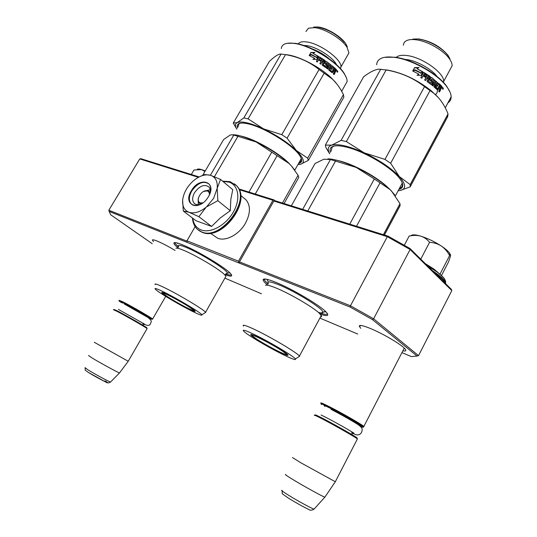 <?xml version="1.0" encoding="UTF-8"?>
<svg xmlns="http://www.w3.org/2000/svg" width="537" height="537" viewBox="0 0 537 537"><rect width="100%" height="100%" fill="white"/><g stroke="black" fill="none" stroke-linecap="round" stroke-linejoin="round"><path stroke-width="0.81" d="M225.453 274.81C231.078 276.817 232.897 276.542 230.917 273.998C226.869 268.48 196.925 250.417 182.265 244.731C176.861 242.59 174.069 242.066 173.894 243.16C173.881 244.006 175.25 245.557 178.009 247.819M320.334 314.212C327.255 316.481 329.342 315.937 326.603 312.581C321.482 306.191 291.88 288.597 275.092 282.046C267.272 278.965 263.278 278.233 263.123 279.851C263.184 280.911 264.761 282.71 267.842 285.241M153.461 241.616L152.394 240.093C152.508 239.502 154.119 239.831 157.227 241.093C162.234 243.201 168.188 246.315 175.102 250.443M360.75 328.322L359.246 326.167C359.347 324.778 362.911 325.489 369.939 328.302C382.183 333.222 401.058 344.257 404.838 348.694C406.623 350.721 405.972 351.42 402.891 350.802M401.945 352.628L411.382 356.595L417.041 356.051L372.47 319.616L350.144 307.07L109.165 211.45L110.716 214.8L152.233 243.697M224.896 278.132L261.472 293.779M319.891 318.105L357.736 334.027M186.963 241.133L108.83 210.242L109.165 211.45M417.041 356.051L418.531 355.628L373.618 318.79L372.47 319.616M350.144 307.07L350.46 305.775L239.468 261.895L239.556 263.19M373.618 318.79L350.46 305.775L387.318 236.689L410.107 249.497L373.618 318.79M239.468 261.895L273.843 201.039L274.863 200.67L387.996 236.126L409.946 248.47L451.261 289.248L451.818 290.611L418.531 355.628M238.764 188.876L273.957 199.885L274.863 200.67M273.957 199.885L272.937 200.254L238.502 261.17L238.596 262.472M238.502 261.17L186.936 240.804L195.139 226.654M187.044 242.039L186.936 240.804M404.697 348.547L403.992 348.661M108.83 210.242L139.761 158.918L140.936 158.704L199.126 176.942M409.946 248.47L410.107 249.497L451.818 290.611M273.843 201.039L387.318 236.689L387.996 236.126M239.146 189.655L272.937 200.254M139.761 158.918L198.375 177.331M231.407 274.642C231.051 275.34 229.232 275.112 225.929 273.977M178.485 246.986L175.176 243.496L175.109 242.603M327.456 313.695C327.187 314.669 325.174 314.581 321.421 313.447M267.956 283.952L264.62 280.368L264.546 279.005M321.066 403.415C319.643 402.099 322.562 403.267 329.846 406.932C341.881 413 361.448 424.23 363.851 426.438L363.321 426.794M321.515 404.509C319.763 403.019 322.549 404.113 329.872 407.805C341.827 413.839 361.26 425.015 363.059 426.875C363.831 427.606 362.905 427.378 360.273 426.19M315.481 415.202C314.259 414.168 317.085 415.437 323.972 419.021C335.444 424.995 354.239 435.702 357.018 437.836L357.159 438.299M314.541 415.497C313.272 414.43 316.179 415.745 323.267 419.437C335.075 425.599 354.454 436.628 357.306 438.81L357.259 439.212M292.457 457.524L300.552 462.626L335.316 481.736M285.832 474.567C284.268 474.07 286.691 475.775 293.095 479.682C303.714 486.146 321.858 496.141 324.818 497.175L325.066 496.873M118.979 300.29L122.913 301.854C131.592 306.211 151.327 317.642 152.615 319.038L152.36 319.193M121.429 302.613L119.254 301.116C118.476 300.431 119.717 300.915 123 302.573C131.572 306.889 151.092 318.199 151.924 319.32L149.239 318.334M114.146 309.487L117.945 311.192C126.235 315.501 145.258 326.402 146.863 327.758L146.916 327.973M113.374 309.701L117.274 311.46C125.812 315.904 145.413 327.134 147.057 328.516L147.031 328.698M94.284 342.284L128.229 361.267M88.498 355.481L91.706 357.743C99.311 362.388 117.67 372.436 119.476 372.953L119.597 372.819M445.348 280.891C444.965 278.824 442.26 275.897 437.225 272.105L427.472 265.768M425.317 263.64L434.118 269.205L439.978 274.286M441.461 275.575L448.543 261.868L450.59 255.847L450.147 255.055L449.63 255.511C447.281 251.343 444.468 248.154 441.199 245.939C434.467 241.603 427.68 238.347 420.84 236.173C415.403 234.582 412.114 234.434 410.966 235.73M420.766 259.149L429.573 242.308C434.01 242.596 437.883 243.805 441.199 245.939C444.985 248.463 447.697 250.725 449.315 252.746L450.563 254.994M429.573 242.308C427.09 239.274 424.176 237.233 420.84 236.173C417.457 235.199 413.571 235.159 409.174 236.045L410.53 235.797M404.287 245.288L409.174 236.045M439.951 274.239L449.63 255.511M205.255 170.92L201.711 169.618C199.348 168.913 197.871 168.813 197.274 169.323M204.912 171.504L201.711 169.618L193.971 169.981L191.32 174.491M198.247 204.664L198.227 198.797M204.429 191.065L210.168 189.789M202.885 202.865L200.361 202.872C194.589 201.214 201.805 188.856 207.282 190.984C208.759 191.528 209.477 192.77 209.43 194.703M203.651 191.44L208.007 190.742L209.309 191.541L210.095 192.81M201.18 203.932L199.24 203.04C198.106 201.852 197.838 200.16 198.428 197.952M213.632 198.307L217.183 188.319L217.847 200.677L206.497 206.913L213.632 198.307M199.683 176.666L204.664 174.532L210.524 175.29C205.215 173.961 199.536 175.774 193.481 180.734C187.668 185.93 184.117 191.924 182.835 198.724L182.768 199.167C182.03 205.752 184.043 210.095 188.796 212.202L183.305 211.054L195.985 220.714L211.571 226.433L220.459 217.794L230.286 210.726L230.843 199.321L232.756 189.668L220.526 179.425L217.183 188.319C217.814 181.452 215.592 177.109 210.524 175.29L220.526 179.425M201.59 203.751C198.529 205.094 196.086 204.966 194.266 203.369C192.031 200.791 192.125 197.233 194.548 192.696C199.449 185.943 204.181 183.976 208.759 186.809C210.162 188.326 210.578 190.474 210.007 193.246M222.962 181.466L228.789 182.063C238.535 184.903 240.912 198.972 233.32 212.108C225.862 225.292 210.511 233.649 201.107 229.937C196.32 227.983 193.548 224.104 192.81 218.297M208.47 196.589C199.952 211.914 182.09 205.49 191.279 190.863C199.415 175.961 217.579 181.54 208.47 196.589M188.796 212.202L189.118 212.316C194.28 213.813 199.939 212.122 206.101 207.248L206.497 206.913M230.286 210.726L217.847 200.677M206.101 207.248L198.898 216.68L189.118 212.316M211.571 226.433L198.898 216.68M183.305 211.054L182.64 200.335M200.932 204.134C196.938 206.134 193.743 206.107 191.347 204.053C188.621 200.925 188.735 196.609 191.689 191.091C197.643 182.882 203.395 180.499 208.947 183.956C210.766 185.97 211.195 188.829 210.236 192.521M244.073 198.213L246.047 199.865C250.712 205.651 250.544 213.384 245.543 223.056C239.314 234.421 225.835 241.663 217.686 238.247L210.343 233.199M175.914 248.255C176.68 247.852 179.049 248.45 183.016 250.054C194.938 254.773 218.975 268.997 224.479 274.548L224.875 274.843L227.352 273.226C228.447 270.641 199.596 252.612 185.352 247.087C179.257 244.704 177.062 244.65 178.781 246.946M225.359 277.314L225.949 276.266L224.479 274.548M284.06 203.557L298.78 177.371L298.075 175.263L291.537 166.081L288.98 163.449L271.769 152.179L248.96 192.065M277.126 155.676L255.256 194.032M233.011 134.727C238.334 134.834 246.02 137.237 256.075 141.936L233.823 135.062L210.376 175.25M238.045 136.136L214.424 176.707M233.823 135.062L231.172 134.794L229.843 135.257L223.593 139.586L202.697 175.284M271.769 152.179L256.075 141.936C269.413 148.447 280.374 155.616 288.98 163.449L291.537 166.081M298.075 175.263L282.442 203.046M190.273 309.56C194.186 311.406 195.77 311.869 195.012 310.95C193.528 308.976 175.116 298.116 166.342 294.054C162.798 292.403 161.295 291.96 161.838 292.712C163.033 294.565 181.211 305.311 190.273 309.56M161.369 290.839C156.153 288.416 154.146 287.872 155.341 289.208C158.006 292.296 182.526 306.741 194.911 312.561C200.14 315.038 202.442 315.776 201.825 314.763C200.784 312.527 173.995 296.652 161.369 290.839M225.936 273.722L227.352 273.226M204.953 312.883L205.564 312.279C203.745 309.399 175.324 292.558 161.912 286.463C156.502 283.979 154.273 283.375 155.22 284.637M294.9 170.296L291.396 165.852M177.579 243.57L177.425 243.033M229.863 272.883L228.379 272.971M299.774 164.423L297.934 164.557L300.66 164.241L308.319 160.402L307.674 158.193L296.317 150.488L287.094 138.19L281.784 134.673L263.6 128.9C250.537 122.966 241.744 120.872 237.226 122.617L233.273 123.047L269.332 61.44C274.293 56.734 278.012 54.257 280.489 54.009L285.496 54.64L248.094 118.878L243.838 117.898L237.226 122.617C235.072 123.745 234.917 125.913 236.757 129.122M299.854 164.429L300.66 164.241C305.318 162.704 303.868 158.12 296.317 150.488C287.825 142.54 276.917 135.344 263.6 128.9L248.094 118.878M281.133 53.975L243.838 117.898M305.929 31.515L308.453 28.186L314.675 27.656C325.053 28.642 342.062 39 347.056 47.33L348.943 52.881L347.271 55.835M313.655 27.072L317.917 26.978C326.926 27.83 341.592 36.764 345.942 44.014L347.056 47.33M347.298 46.826L345.942 44.014M340.471 68.662L340.928 67.018C342.176 59.661 319.83 43.269 306.426 41.913C302.136 41.376 299.418 42.054 298.263 43.94M336.545 64.735C333.168 57.385 316.521 46.732 306.56 45.611L303.613 45.444M322.448 61.198L323.63 61.983L324.059 61.231L323.106 60.399L322.274 61.339L322.811 60.513M287.282 43.302L294.645 43.269C310.319 45.034 336.974 61.339 344.271 73.535L346.425 77.925M346.607 82.49L345.781 83.953M281.341 48.572C281.469 46.558 282.516 45.074 284.476 44.121C286.711 43.081 289.906 42.839 294.061 43.396C309.977 45.195 337.061 61.768 344.472 74.14C346.298 77.006 347.184 79.476 347.13 81.557L344.747 85.786M313.252 59.345L314.729 58.365L312.917 59.339L316.723 59.419L318.481 56.358L316.521 57.412L311.232 54.64L309.654 55.754M311.232 54.64L309.399 55.633L314.729 58.365M316.521 57.412L311.238 54.881M318.367 56.56L316.441 57.613M313.037 53.425L314.91 52.418L310.95 52.438L309.171 55.526L311.218 54.412L316.508 57.184L318.273 56.237L313.037 53.425L318.052 56.351M310.95 52.438L309.413 55.392M314.481 52.646L310.97 52.693M332.067 71.428L329.59 69.615L331.725 71.441L332.275 71.387L334.376 67.689L336.437 69.595L335.135 71.804M336.437 69.595L335.766 71.589L334.638 71.696L334.759 72.67L333.792 74.374M335.007 71.716L335.135 72.696L334.048 74.616L333.329 73.931L334.202 71.575L333.464 70.897L332.504 72.596L331.98 72.69L328.751 69.951L328.631 69.307L330.611 65.823L329.805 65.185L327.436 68.911M329.805 65.185L327.604 69.038L326.778 68.407L328.98 64.547L326.321 62.795L325.805 63.742L327.342 64.863L327.469 65.494L326.113 67.83M326.033 63.641L327.342 64.863M327.597 64.776L327.731 65.413L326.462 67.635L325.899 67.749L322.307 65.199L322.146 64.574L323.12 62.876L321.932 62.091L320.676 64.125M321.012 60.533L318.884 59.224L321.012 60.533L320.609 61.238M326.389 61.386L333.766 67.145L326.389 61.386L325.811 61.507L324.704 63.433L326.436 65.192L325.979 66.333L323.126 64.776L325.516 66.467M333.43 67.165L333.041 67.85M333.766 67.145L333.255 68.031L331.584 66.608L331.067 66.695L330.638 67.44L332.383 68.602L330.638 67.44M330.322 68.488L329.59 69.615M332.383 68.602L331.873 69.495L330.134 68.333M323.63 61.983L322.274 61.339M335.007 70.971L335.397 69.971L334.477 69.119L333.618 70.011L335.007 70.971L333.974 70.011M334.356 69.333L333.618 70.011M332.054 68.629L331.665 69.313M318.387 60.124L317.286 62.01L316.353 61.453L318.756 57.258L319.367 57.117L324.825 60.574L324.979 61.198L323.126 64.776M319.347 58.446L318.884 59.224M326.295 62.842L325.805 63.742M333.296 71.065L332.034 72.73M336.061 69.582L334.256 67.897M337.793 71.904L337.276 72.186L336.867 70.958L337.384 70.669L337.793 71.904L337.108 72.119M337.155 70.696L337.471 71.139M337.498 71.267L337.39 71.857M321.932 62.091L320.743 64.165L319.837 63.581L322.046 59.721L319.669 58.244L319.005 59.043M321.166 60.372L320.656 61.272L318.488 59.936L317.3 62.017M323.328 64.655L325.18 61.07L325.026 60.446L319.475 56.935L318.864 57.076L316.353 61.453M331.369 66.648L330.946 67.394M330.436 68.286L329.893 69.575M337.075 84.262L332.061 78.624C321.045 67.655 300.21 56.56 287.416 54.821L286.483 54.693M308.319 160.402L343.848 97.204L343.438 94.626C340.317 88.263 336.659 83.121 332.463 79.181L319.052 69.521C309.352 61.728 298.169 56.768 285.496 54.64M343.438 94.626L307.674 158.193M324.214 73.099L287.094 138.19M319.052 69.521L281.784 134.673M236.663 128.947L233.273 123.047M301.317 158.469L301.452 159.187C301.606 160.832 300.834 161.912 299.136 162.436M237.435 127.967L237.159 125.624L238.2 123.993C239.918 122.772 243.281 122.731 248.275 123.886C264.352 127.303 293.766 145.587 299.948 155.891C302.653 160.16 302.203 162.657 298.592 163.389M237.998 127L238.972 123.819L240.348 123.181M337.76 71.293L337.35 71.126L337.76 71.293M333.155 71.441L332.792 71.475M344.499 42.383C336.759 34.187 327.704 29.092 317.347 27.092M167.819 296.901C177.284 303.083 195.824 312.735 193.776 310.379L189.393 307.117C179.586 300.653 159.952 290.524 163.302 293.625L167.819 296.901M265.453 285.328C266.48 284.691 269.889 285.536 275.676 287.866C289.175 293.242 312.662 306.882 319.226 313.131L319.938 313.655L322.885 312.185C323.65 308.943 294.712 290.973 278.139 284.509C269.863 281.281 266.627 281.052 268.426 283.818M320.508 316.964L321.381 316.756L321.576 316.018L319.226 313.131M399.179 205.389L400.058 205.792L400.005 203.664L391.486 190.991L390.03 189.541L374.302 178.982L349.735 224.137M380.048 182.815L356.501 226.258M327.926 158.824C334.954 159.127 344.378 161.993 356.199 167.423L330.43 159.523L302.66 209.383M335.638 160.845L307.782 210.987M330.43 159.523L323.892 159.2L315.065 163.496L291.343 205.839M374.302 178.982L356.199 167.423C370.275 174.183 381.538 181.526 389.983 189.467L390.03 189.541M394.695 194.817L389.983 189.467M400.005 203.664L383.411 234.689M400.058 205.792L384.438 235.011M280.972 352.728C286.57 355.36 288.819 356.024 287.725 354.709C285.744 352.326 267.446 341.592 257.297 336.887C252.195 334.517 250.054 333.88 250.866 334.974C252.477 337.196 270.487 347.801 280.972 352.728M252.363 333.584C244.865 330.114 241.992 329.335 243.738 331.248C247.074 334.88 271.272 349.057 285.543 355.789C293.021 359.32 296.303 360.361 295.39 358.911C293.766 356.132 267.023 340.357 252.363 333.584M318.394 312.4C321.388 313.232 322.885 313.178 322.891 312.232L322.885 312.185M298.599 356.897L299.451 356.024C296.914 352.52 268.587 335.833 253.055 328.751C245.268 325.194 242.08 324.328 243.489 326.147M268.037 281.482L267.043 279.347M325.818 311.749L323.482 312.051M346.345 141.573L364.207 152.85C379.411 160.113 391.104 168 399.28 176.512C406.153 184.419 406.428 189.084 400.105 190.514L398.139 190.742L400.119 190.514L410.161 186.883L410.181 184.627L399.28 176.512L390.654 163.255L384.955 159.395L364.207 152.85C349.157 146.131 338.344 143.56 331.759 145.124L325.355 145.118L363.636 76.771C369.959 71.992 375.101 69.461 379.075 69.172L386.123 69.978L346.345 141.573L341.102 140.358L331.759 145.124C327.906 146.413 327.221 149.266 329.705 153.696M380.76 69.166L341.102 140.358M403.381 45.236C403.482 43.182 404.536 41.651 406.563 40.637C408.751 39.59 411.772 39.282 415.618 39.725C426.922 40.879 443.24 50.008 449.214 58.52C451.181 61.231 452.154 63.641 452.134 65.756L449.858 69.964M412.825 39.1L418.853 38.932C430.849 41.154 440.541 46.571 447.918 55.19L449.214 58.52M449.919 58.761L447.918 55.19M443.542 82.537L443.643 81.483C444.482 73.045 422.169 57.17 406.885 55.539C401.777 54.895 398.219 55.512 396.219 57.378M437.084 76.563C431.647 69.085 416.974 60.849 406.878 59.607L404.784 59.399M435.312 94.599C436.937 93.566 437.615 92.028 437.333 89.988M436.668 87.759L435.339 85.363M434.621 84.363L433.909 83.463M433.164 82.597L432.674 82.06M429.828 79.335L429.204 78.798M426.318 76.543L423.659 74.717M422.653 74.072L422.015 73.683M384.613 57.318L395.138 57.217C412.315 59.271 437.991 73.811 446.818 86.457L450.019 92.122M450.744 97.593L448.865 101.09M376.706 64.762C376.759 62.064 378.061 60.023 380.612 58.627C383.787 56.976 388.439 56.56 394.554 57.365C411.993 59.459 438.098 74.234 447.053 87.075C449.724 90.753 451.093 94.002 451.154 96.821C451.174 99.446 450.1 101.453 447.918 102.862M417.262 75.261L418.967 74.173L416.994 75.261L421.176 75.341L423.035 71.931L420.907 73.113L414.987 70.025L413.208 71.24M414.987 70.025L412.973 71.132L418.967 74.173M420.907 73.113L414.92 70.287M420.746 73.321L422.861 72.133L421.109 75.341M416.96 68.682L419.008 67.555L414.598 67.581L412.711 71.012L414.967 69.776L420.894 72.857L422.807 71.797L416.96 68.682L422.538 71.945M414.598 67.581L412.866 70.931M418.565 67.803L414.551 67.85M437.507 88.545L434.883 86.558L437.064 88.551L437.715 88.504L439.944 84.383L441.998 86.464L441.528 86.437L440.568 88.88M441.998 86.464L441.266 88.672L440.031 88.793L440.125 89.867L439.138 91.706M440.501 88.82L440.602 89.901L439.447 92.042L438.742 91.297L439.682 88.686L438.951 87.947L437.93 89.833L437.393 89.941L434.091 86.954L433.97 86.242L436.071 82.362L435.225 81.664L432.661 85.766M435.225 81.664L432.903 85.96L432.037 85.262L434.366 80.966L431.553 79.046L430.929 80.087L432.56 81.322L432.694 82.02L431.258 84.611M431.513 79.127L430.929 80.087M431.251 79.986L432.56 81.322M432.909 81.235L433.05 81.939L431.708 84.41L431.11 84.537L427.284 81.745L427.116 81.047L428.143 79.154L426.861 78.288L425.472 80.51M425.774 76.549L423.445 75.106L425.774 76.549L425.358 77.308M430.627 83.107L428.378 81.134L430.862 83.047M430.963 83.02L431.681 81.705L430.003 80.463L429.842 79.765L431.01 77.617L431.62 77.482L438.89 83.806L438.507 84.517M431.62 77.482L438.89 83.806M439.32 83.792L438.789 84.779L437.071 83.228L435.997 84.141L437.447 85.437L437.058 86.155M436.796 83.376L435.997 84.141M436.4 84.101L437.87 85.417L437.447 85.437M435.722 85.356L435.46 85.135L434.883 86.558M437.87 85.417L437.34 86.41L435.46 85.135M428.687 78.16L429.07 77.059L428.103 76.408L427.143 77.442L428.405 78.295L427.405 77.294M440.521 88.008L440.937 86.893L440.018 85.967L439.031 86.947L440.521 88.008L439.481 86.954M439.863 86.256L439.568 85.96L439.031 86.947M427.814 76.543L427.143 77.442M426.016 76.388L425.472 77.382L423.109 75.912L421.847 78.227L420.8 77.61L423.465 72.73L423.935 72.764L429.875 76.576L430.043 77.268L428.083 81.255M422.981 76.147L421.767 78.18M424.055 74.187L423.445 75.106M438.796 88.229L438.501 87.94L437.393 89.941M441.528 86.437L439.79 84.665M443.293 88.981L442.763 89.303L442.394 87.954L442.931 87.632L443.293 88.981L442.548 89.196M442.649 87.685L442.897 88.135M442.918 88.276L442.797 88.927M426.861 78.288L425.606 80.604L424.619 79.959L426.962 75.657L424.364 74.025L423.653 74.918M423.465 72.73L424.129 72.576L430.164 76.449L430.338 77.14L428.378 81.134M435.863 85.094L435.285 86.524M438.346 97.62L431.198 90.74C417.249 79.778 402.683 72.891 387.499 70.065L386.083 69.87M446.744 116.428L447.737 116.583L448.019 113.871C444.247 104.326 439.071 97.137 432.493 92.304L424.519 86.665C413.275 77.946 400.474 72.381 386.123 69.978M447.737 116.583L410.161 186.883M448.019 113.871L410.181 184.627M430.036 90.605L390.654 163.255M424.519 86.665L384.955 159.395M329.658 153.777L325.925 147.588L325.355 145.118M402.22 182.708L402.448 183.694C402.777 185.97 401.777 187.494 399.461 188.279M330.47 152.327C329.698 150.125 329.987 148.447 331.342 147.286C333.719 145.406 338.552 145.299 345.835 146.963C363.817 150.877 392.527 167.92 400.132 179.116C404.039 184.755 403.616 188.165 398.877 189.36M331.074 151.246L332.188 147.078L334.289 146.037M443.28 88.316L442.777 88.122L443.28 88.316M448.281 55.969C443.059 48.33 428.445 40.107 418.283 39.073M405.381 59.58L406.878 59.748M256.196 338.746C266.11 345.466 289.208 357.273 286.382 354.125L282.811 351.352C272.514 344.291 247.98 331.9 252.524 335.994L256.196 338.746M324.872 406.395C322.75 404.75 325.026 405.603 331.691 408.959C345.298 415.826 365.898 428.117 359.045 425.25M314.367 508.794L314.051 509.143C311.473 508.432 296.599 500.296 287.933 494.846C282.697 491.543 280.737 490.033 282.053 490.315M122.59 303.13C120.536 301.72 121.295 301.908 124.866 303.707C134.76 308.694 155.743 321.207 148.246 317.629M110.696 381.894L110.548 382.049C108.93 381.726 93.854 373.564 87.652 369.644L85.061 367.637M104.963 380.861C114.059 386.492 96.7 377.699 88.457 372.477M445.408 283.476L445.28 283.059C444.287 280.562 440.79 277.206 434.782 272.984M445.723 283.784L445.556 282.522C444.347 279.596 439.984 275.649 432.453 270.688M235.152 184.433L236.555 185.742C252.001 199.932 221.318 241.274 201.946 232.172L198.569 230.286M234.421 183.842L236.213 185.453C251.658 199.643 220.955 240.999 201.59 231.903L197.596 229.507C194.508 226.695 192.79 222.868 192.461 218.029M290.121 164.55C281.274 154.434 255.974 139.56 241.972 136.297L240.744 136.009M332.316 72.314L332.692 72.26M328.926 58.587C324.046 54.512 318.636 51.344 312.695 49.075M336.524 70.26L336.142 70.24M335.766 71.589L335.383 71.569M335.135 72.696L334.759 72.67M388.036 187.655C377.477 177.223 354.044 164.376 339.062 160.791L337.766 160.476M432.319 92.089L432.674 91.995M442.065 87.189L441.589 87.155M441.266 88.672L440.79 88.639M440.602 89.901L440.125 89.867M153.367 239.838L152.394 240.093M361.327 325.536L359.246 326.167M265.748 279.099L263.123 279.851M175.747 242.664L173.894 243.16M404.274 348.117L363.851 426.438M363.059 426.875L364.012 426.573M358.434 424.834L358.931 425.17M352.527 434.977C352.131 434.883 351.903 433.842 351.856 431.855M357.018 437.836L357.306 438.81M357.42 438.897L335.222 481.911M324.851 497.188L335.202 481.904M281.938 490.744C283.402 495.121 278.797 491.254 288.403 498.121C294.773 502.155 305.667 508.13 308.366 509.257C309.997 510.533 311.89 510.492 314.051 509.143L324.818 497.175M165.691 296.39L152.615 319.038M151.924 319.32L152.683 319.099M149.078 317.891L148.293 317.635M143.46 325.583L142.902 323.073M146.863 327.758L147.057 328.516M147.118 328.557L128.182 361.347L119.489 372.96L110.548 382.049C108.722 383.196 107.078 383.163 105.614 381.955L88.316 372.403C83.738 368.798 85.786 371.57 85.007 367.832M445.26 283.328L445.556 282.522C446.207 280.549 443.421 277.072 437.212 272.091L434.118 269.198M449.315 252.746L450.134 255.062M200.449 203.986L199.24 203.04M230.158 181.681L236.555 185.742C252.497 200.63 222.184 241.522 202.18 232.313L199.187 230.735M194.958 203.906L194.266 203.369M230.051 181.647L222.566 181.13M246.047 199.865L240.657 195.347M118.409 309.379L144.789 324.261M142.849 323.697C150.944 327.664 150.098 323.563 151.179 321.985C151.642 320.992 150.555 319.475 147.917 317.441L124.289 303.996M321.113 414.994L326.858 417.867C335.061 422.122 348.198 429.486 353.97 433.171M351.816 432.876C356.957 435.339 356.346 434.916 358.568 434.802C360.958 434.03 362.139 432.225 362.113 429.385C362.247 428.11 360.663 426.365 357.38 424.149C349.587 419.357 340.82 414.43 331.081 409.382M162.174 292.383L161.838 292.712M227.352 273.252L229.594 272.628M205.564 312.279L225.949 276.266M201.825 314.763L205.691 312.44M294.793 170.128L301.331 158.536M340.928 67.018L348.943 52.881M344.271 73.535L344.472 74.14M341.666 91.256L347.13 81.557M332.061 78.624L332.463 79.181M238.972 123.819L238.2 123.993M383.499 234.716L400.031 203.792M251.329 334.484L250.866 334.974M322.891 312.232L325.509 311.447M299.451 356.024L321.321 315.454M295.39 358.911L299.633 356.246M395.413 195.81L402.3 182.989M443.643 81.483L452.134 65.756M446.818 86.457L447.053 87.075M445.254 107.83L451.154 96.821M431.198 90.74L432.48 92.29M410.208 184.762L448.026 114.032M332.188 147.078L331.342 147.286M286.751 353.849L286.382 354.125"/></g></svg>
